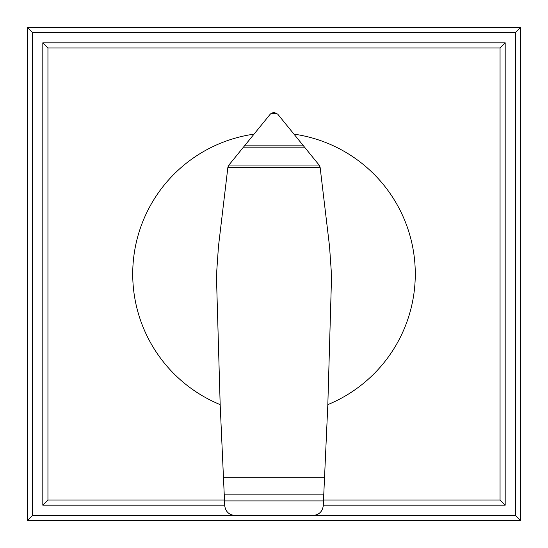 <?xml version="1.0" encoding="UTF-8"?>
<svg xmlns="http://www.w3.org/2000/svg" width="548" height="548" viewBox="0 0 548 548"><rect width="100%" height="100%" fill="white"/><g stroke="black" fill="none" stroke-linecap="round" stroke-linejoin="round"><path stroke-width="0.82" d="M274.185 112.456L277.699 114.128L319.08 165.037L320.08 167.01L329.54 246.463L331.218 270.623L331.28 285.761L327.827 404.623A141.281 141.281 0 0 0 294.084 134.15M253.916 134.15A141.281 141.281 0 0 0 220.173 404.623L216.72 285.761L216.782 270.623L218.46 246.463L227.913 167.024L228.92 165.037L270.068 114.409L271.178 113.347L273.815 112.456M224.214 494.145L323.786 494.145L323.272 505.633C322.464 511.613 319.052 514.887 313.052 515.463L235.017 515.463C229.002 514.921 225.577 511.668 224.735 505.694L220.173 404.623M320.128 167.366L227.872 167.366M319.08 165.037L228.92 165.037M304.62 147.172L243.381 147.172M276.822 113.347L271.178 113.347M327.827 404.623L324.526 477.733L223.474 477.733M324.526 477.733L323.786 494.145M42.812 505.188L47.95 500.05L47.95 47.95L42.812 42.812L42.812 505.188L224.707 505.188M47.95 47.95L500.05 47.95L500.05 500.05L323.519 500.05M224.481 500.05L47.95 500.05M323.293 505.188L505.188 505.188L500.05 500.05M505.188 505.188L505.188 42.812L500.05 47.95M505.188 42.812L42.812 42.812M234.948 515.463L32.538 515.463L27.4 520.6L520.6 520.6L515.463 515.463L313.052 515.463M32.538 515.463L32.538 32.538L515.463 32.538L515.463 515.463M520.6 520.6L520.6 27.4L515.463 32.538M520.6 27.4L27.4 27.4L32.538 32.538M27.4 27.4L27.4 520.6M323.484 500.934L224.516 500.934M303.544 145.843L244.456 145.843"/></g></svg>
